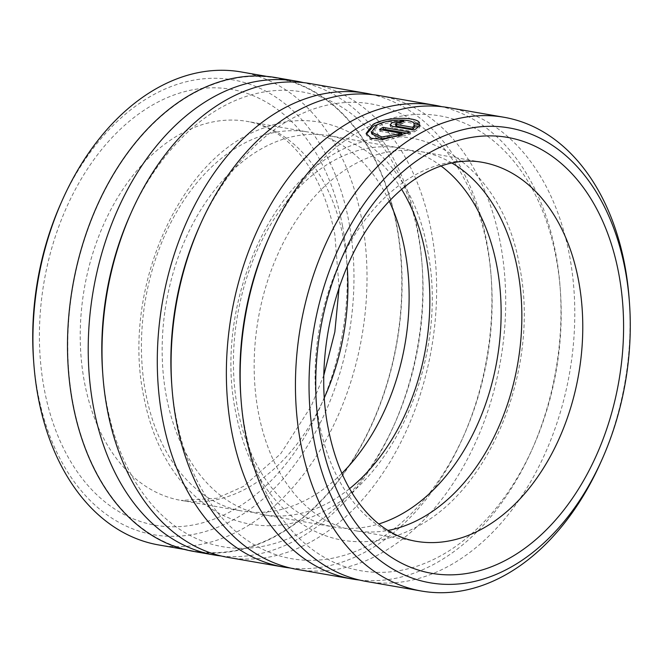 <?xml version="1.0" encoding="UTF-8"?>
<svg xmlns="http://www.w3.org/2000/svg" width="663" height="663" viewBox="0 0 663 663"><rect width="100%" height="100%" fill="white"/><g stroke="black" fill="none" stroke-linecap="round" stroke-linejoin="round"><path stroke-width="0.5" stroke-dasharray="3.31 2.49" d="M72.947 403.005A240.072 164.341 -80.1 0 1 275.932 77.994A240.072 164.341 -80.1 0 1 396.64 226.017A240.072 164.341 -80.1 0 1 193.654 551.036A240.072 164.341 -80.1 0 1 72.947 403.005M241.117 71.935A240.072 164.341 -80.1 0 1 361.824 219.959A240.072 164.341 -80.1 0 1 158.838 544.978M371.744 133.959L377.421 126.732C388.543 120.343 412.726 120.509 414.392 125.357L414.06 123.583M366.109 133.454L366.44 135.235L371.495 140.017L382.999 141.31L410.712 133.86L410.38 132.094M395.819 125.755L396.557 124.992L400.369 124.453L400.038 122.68M400.369 124.453A238.531 163.289 -80.1 0 1 404.107 122.796L392.645 124.312L390.441 126.65L392.96 128.133L414.383 131.854L414.052 130.081M102.632 372.067A230.84 158.018 99.9 0 0 106.801 404.413A230.84 158.018 99.9 0 0 234.503 548.119A230.84 158.018 99.9 0 0 395.024 422.919A230.84 158.018 99.9 0 0 422.215 266.567A230.84 158.018 99.9 0 0 418.046 234.23A230.84 158.018 99.9 0 0 290.344 90.516A230.84 158.018 99.9 0 0 129.824 215.715M221.26 556A240.454 164.606 99.9 0 0 393.64 426.036A240.454 164.606 99.9 0 0 421.966 263.17A240.454 164.606 99.9 0 0 417.624 229.481A240.454 164.606 99.9 0 0 303.588 82.635M228.13 557.417A240.454 164.606 99.9 0 0 431.439 231.884A240.454 164.606 99.9 0 0 310.533 83.621M171.709 384.084A230.84 158.018 99.9 0 0 175.877 416.422A230.84 158.018 99.9 0 0 303.579 560.136A230.84 158.018 99.9 0 0 464.1 434.936A230.84 158.018 99.9 0 0 491.291 278.584A230.84 158.018 99.9 0 0 487.123 246.238A230.84 158.018 99.9 0 0 359.421 102.533A230.84 158.018 99.9 0 0 198.9 227.732M290.336 568.017A240.454 164.606 99.9 0 0 462.716 438.052A240.454 164.606 99.9 0 0 491.043 275.186A240.454 164.606 99.9 0 0 486.7 241.498A240.454 164.606 99.9 0 0 372.664 94.652M297.206 569.434A240.454 164.606 99.9 0 0 500.515 243.901A240.454 164.606 99.9 0 0 379.609 95.638M240.785 396.093A230.84 158.018 99.9 0 0 244.954 428.439A230.84 158.018 99.9 0 0 372.656 572.152A230.84 158.018 99.9 0 0 533.176 446.953A230.84 158.018 99.9 0 0 560.368 290.601A230.84 158.018 99.9 0 0 556.199 258.255A230.84 158.018 99.9 0 0 428.497 114.542A230.84 158.018 99.9 0 0 267.976 239.741M359.412 580.034A240.454 164.606 99.9 0 0 531.792 450.069A240.454 164.606 99.9 0 0 560.119 287.203A240.454 164.606 99.9 0 0 555.776 253.506A240.454 164.606 99.9 0 0 441.74 106.66M366.283 581.451A240.454 164.606 99.9 0 0 569.592 255.91A240.454 164.606 99.9 0 0 448.685 107.655M401.629 189.353A192.361 131.68 99.9 0 0 328.956 135.642A192.361 131.68 99.9 0 0 166.314 396.068A192.361 131.68 99.9 0 0 263.029 514.679A192.361 131.68 99.9 0 0 349.575 488.648M389.231 201.171A192.361 131.68 99.9 0 0 308.237 132.036A192.361 131.68 99.9 0 0 145.587 392.463A192.361 131.68 99.9 0 0 242.31 511.074A192.361 131.68 99.9 0 0 341.893 473.341M451.81 162.982A192.361 131.68 99.9 0 0 420.972 151.645A192.361 131.68 99.9 0 0 258.321 412.071A192.361 131.68 99.9 0 0 355.045 530.682A192.361 131.68 99.9 0 0 387.896 530.425M441.061 165.99A192.361 131.68 99.9 0 0 400.245 148.04A192.361 131.68 99.9 0 0 237.594 408.466A192.361 131.68 99.9 0 0 334.318 527.077A192.361 131.68 99.9 0 0 378.797 523.961M60.747 203.698A230.84 158.018 -80.1 0 1 221.268 78.499A230.84 158.018 -80.1 0 1 348.97 222.213A230.84 158.018 -80.1 0 1 233.144 519.941A230.84 158.018 -80.1 0 1 37.725 392.397A230.84 158.018 -80.1 0 1 33.556 360.05M275.999 77.612A240.454 164.606 -80.1 0 1 396.897 225.876A240.454 164.606 -80.1 0 1 193.588 551.409M629.195 299.212A240.454 164.606 -80.1 0 1 600.869 462.086M414.383 131.854C417.64 129.865 419.497 128.017 419.961 126.318L418.544 126.492M419.961 126.318L419.629 124.536M404.107 122.796L403.775 121.014M414.392 125.357L419.845 124.702L419.513 122.92M419.845 124.702L407.67 120.343L384.93 121.951M410.712 133.86L407.687 133.338M382.021 129.915A238.531 163.289 99.9 0 0 379.766 131.241L379.435 129.467M379.766 131.241L402.101 135.128M392.96 128.133L392.629 126.36M342.481 225.76A221.218 151.437 99.9 0 0 155.208 103.527A221.218 151.437 99.9 0 0 44.206 388.849A221.218 151.437 99.9 0 0 231.478 511.082A221.218 151.437 99.9 0 0 342.481 225.76M324.398 397.626A192.361 131.68 -80.1 0 1 181.107 500.424A192.361 131.68 -80.1 0 1 84.383 381.822A192.361 131.68 -80.1 0 1 247.034 121.387A192.361 131.68 -80.1 0 1 343.757 239.998A192.361 131.68 -80.1 0 1 347.197 266.534M420.972 151.645L481.893 162.236A192.361 131.68 99.9 0 0 319.243 422.671A192.361 131.68 99.9 0 0 415.966 541.281L355.045 530.682M275.932 77.994L266.758 76.394M390.441 126.65L390.109 124.876M427.668 250.921C447.691 348.804 400.659 471.302 325.773 510.295C300.936 523.903 275.675 528.51 250.001 524.126C231.652 520.728 214.911 512.806 199.77 500.358C171.013 475.827 152.291 440.97 143.598 395.786C121.321 288.778 180.386 154.446 265.357 127.478C338.229 99.732 412.825 158.863 427.668 250.921M519.676 266.924C539.699 364.807 492.675 487.305 417.781 526.298C392.944 539.906 367.683 544.514 342.009 540.13C323.66 536.732 306.919 528.809 291.778 516.361C263.029 491.83 244.299 456.973 235.614 411.789C213.329 304.789 272.394 170.449 357.365 143.481C430.246 115.735 504.841 174.875 519.676 266.924M339.1 287.634L334.848 234.669C328.525 202.364 317.378 176.192 301.4 156.145C294.529 147.559 287.187 140.539 279.388 135.078C269.045 127.868 258.255 123.31 247.034 121.387L308.237 132.036M323.9 375.034L311.237 406.112L280.689 453.757L243.561 486.352L216.851 498.278L181.107 500.424L242.31 511.074M263.029 514.679L334.318 527.077M328.956 135.642L400.245 148.04M560.368 290.601L560.119 287.203M533.176 446.953L531.792 450.069M491.291 278.584L491.043 275.186M464.1 434.936L462.716 438.052M422.215 266.567L421.966 263.17M395.024 422.919L393.64 426.036M193.654 551.036L184.48 549.436"/><path stroke-width="0.99" d="M184.48 549.436L158.838 544.978A240.072 164.341 -80.1 0 1 38.131 396.955A240.072 164.341 -80.1 0 1 33.796 363.316A240.072 164.341 -80.1 0 1 62.073 200.707A240.072 164.341 -80.1 0 1 241.117 71.935L266.758 76.394M414.06 123.583C412.419 118.743 388.211 118.553 377.09 124.967L371.413 132.177L381.929 136.976L401.77 133.354L379.435 129.467A240.454 164.606 -80.1 0 1 383.09 127.346L410.38 132.094L382.667 139.528L371.181 138.244L366.109 133.454L373.178 124.288C387.267 116.224 418.038 117.011 419.513 122.92L414.06 123.583M384.93 121.951L373.509 126.053L366.374 134.117M400.038 122.68L396.225 123.219L395.479 123.956L396.126 124.42L412.792 127.329L414.184 125.257L419.629 124.536C419.182 126.227 417.325 128.075 414.052 130.081L392.629 126.36L390.109 124.876L392.305 122.539L403.775 121.014A240.454 164.606 99.9 0 0 400.038 122.68M372.664 94.652A240.454 164.606 99.9 0 0 365.794 93.234L310.533 83.621A240.454 164.606 99.9 0 0 131.208 212.599L129.824 215.715A230.84 158.018 99.9 0 0 102.632 372.067L102.881 375.465A240.454 164.606 99.9 0 0 107.224 409.154A240.454 164.606 99.9 0 0 228.13 557.417L283.391 567.031A240.454 164.606 99.9 0 0 290.336 568.017M303.588 82.635A240.454 164.606 99.9 0 0 296.717 81.218A240.454 164.606 99.9 0 0 93.408 406.75A240.454 164.606 99.9 0 0 214.315 555.014A240.454 164.606 99.9 0 0 221.26 556M131.208 212.599A240.454 164.606 99.9 0 0 102.881 375.465M441.74 106.66A240.454 164.606 99.9 0 0 434.87 105.251L379.609 95.638A240.454 164.606 99.9 0 0 200.284 224.616L198.9 227.732A230.84 158.018 99.9 0 0 171.709 384.084L171.957 387.482A240.454 164.606 99.9 0 0 176.3 421.171A240.454 164.606 99.9 0 0 297.206 569.434L352.467 579.048A240.454 164.606 99.9 0 0 359.412 580.034M365.794 93.234A240.454 164.606 99.9 0 0 162.485 418.767A240.454 164.606 99.9 0 0 283.391 567.031M200.284 224.616A240.454 164.606 99.9 0 0 171.957 387.482M503.955 117.26L448.685 107.655A240.454 164.606 99.9 0 0 269.36 236.625L267.976 239.741A230.84 158.018 99.9 0 0 240.785 396.093L241.034 399.499A240.454 164.606 99.9 0 0 245.376 433.188A240.454 164.606 99.9 0 0 366.283 581.451L421.544 591.056A240.454 164.606 -80.1 0 1 300.637 442.801A240.454 164.606 -80.1 0 1 503.955 117.26A240.454 164.606 -80.1 0 1 624.853 265.523A240.454 164.606 -80.1 0 1 629.195 299.212L629.444 302.618A230.84 158.018 99.9 0 0 625.275 270.272A230.84 158.018 99.9 0 0 429.856 142.727A230.84 158.018 99.9 0 0 314.03 440.456A230.84 158.018 99.9 0 0 441.732 584.169A230.84 158.018 99.9 0 0 602.253 458.97A230.84 158.018 99.9 0 0 629.444 302.618M434.87 105.251A240.454 164.606 99.9 0 0 231.561 430.784A240.454 164.606 99.9 0 0 352.467 579.048M269.36 236.625A240.454 164.606 99.9 0 0 241.034 399.499M349.575 488.648A192.361 131.68 99.9 0 0 425.679 254.252A192.361 131.68 99.9 0 0 401.629 189.353M341.893 473.341A192.361 131.68 99.9 0 0 404.952 250.647A192.361 131.68 99.9 0 0 389.231 201.171M387.896 530.425A192.361 131.68 99.9 0 0 517.687 270.255A192.361 131.68 99.9 0 0 451.81 162.982M378.797 523.961A192.361 131.68 99.9 0 0 496.968 266.65A192.361 131.68 99.9 0 0 441.061 165.99M33.796 363.316L33.556 360.05A230.84 158.018 -80.1 0 1 60.747 203.698L62.073 200.707M214.315 555.014L193.588 551.409A240.454 164.606 -80.1 0 1 72.69 403.145A240.454 164.606 -80.1 0 1 275.999 77.612L296.717 81.218M602.253 458.97L600.869 462.086A240.454 164.606 -80.1 0 1 421.544 591.056M418.544 126.492L414.516 127.031L413.124 129.103L412.792 127.329M414.516 127.031L414.184 125.257M413.124 129.103L396.656 126.235L395.836 125.821L395.488 123.981M407.687 133.338L383.421 129.119L383.09 127.346M383.421 129.119A238.531 163.289 99.9 0 0 382.021 129.915M371.413 132.177L371.744 133.959L382.278 138.766L402.101 135.128L401.77 133.354M578.617 280.847A192.361 131.68 99.9 0 0 481.893 162.236C470.465 160.214 458.539 160.935 446.116 164.399C436.909 166.985 427.627 171.195 418.262 177.038C405.259 185.184 392.894 196.256 381.175 210.254C336.373 262.449 313.466 355.111 328.152 428C334.392 459.923 345.365 485.871 361.07 505.861C367.915 514.521 375.225 521.624 383.015 527.168C393.54 534.618 404.521 539.326 415.966 541.281A192.361 131.68 99.9 0 0 578.617 280.847M320.519 436.909A221.218 151.437 -80.1 0 1 431.522 151.587A221.218 151.437 -80.1 0 1 618.794 273.819A221.218 151.437 -80.1 0 1 507.792 559.141A221.218 151.437 -80.1 0 1 320.519 436.909M347.197 266.534A192.361 131.68 -80.1 0 1 324.398 397.626M396.656 126.235L396.325 124.462M339.1 287.634L334.84 331.914L323.9 375.034"/></g></svg>

